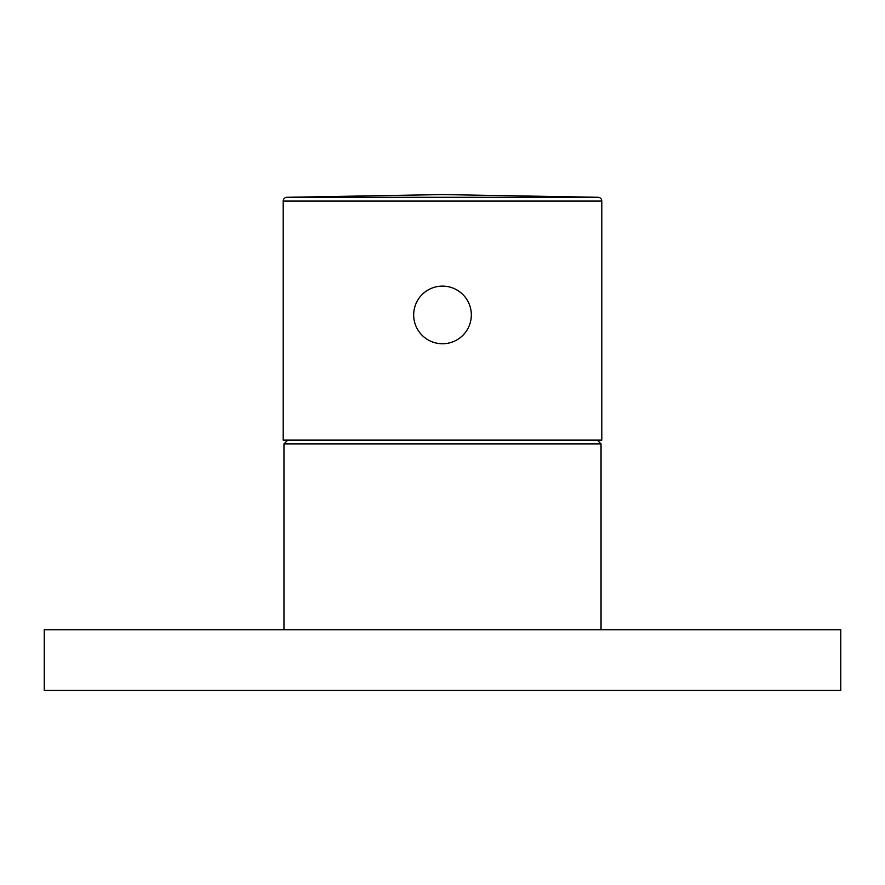 <?xml version="1.0" encoding="UTF-8"?>
<svg xmlns="http://www.w3.org/2000/svg" width="885" height="885" viewBox="0 0 885 885"><rect width="100%" height="100%" fill="white"/><g stroke="black" fill="none" stroke-linecap="round" stroke-linejoin="round"><path stroke-width="1.33" d="M440.221 343.668L442.5 343.756A28.829 28.829 0 0 1 413.671 314.938A28.829 28.829 0 0 1 442.5 286.109L440.221 286.198M437.953 286.463L435.719 286.917M433.517 287.548L431.36 288.344M429.28 289.318L427.278 290.457M425.375 291.751L423.572 293.201M421.891 294.782L420.342 296.497M418.937 298.334L417.687 300.269M417.687 329.596L418.937 331.532M420.342 333.368L421.891 335.083M423.572 336.676L425.375 338.114M427.278 339.409L429.28 340.548M431.36 341.522L433.517 342.318M435.719 342.949L437.953 343.402M444.779 286.198L442.5 286.109A28.829 28.829 0 0 1 471.329 314.938A28.829 28.829 0 0 1 442.5 343.756L444.779 343.668M447.047 343.402L449.281 342.949M451.483 342.318L453.64 341.522M455.72 340.548L457.722 339.409M459.625 338.114L461.428 336.676M463.109 335.083L464.658 333.368M466.063 331.532L467.313 329.596M467.313 300.269L466.063 298.334M464.658 296.497L463.109 294.782M461.428 293.201L459.625 291.751M457.722 290.457L455.72 289.318M453.64 288.344L451.483 287.548M449.281 286.917L447.047 286.463M601.8 440.099L283.2 440.099L283.2 201.083L601.8 201.083L601.8 440.099L601.8 201.083A3.794 3.794 0 0 0 598.072 197.289L442.5 194.578L286.928 197.289A3.794 3.794 0 0 0 283.2 201.083L283.2 440.099M597.253 440.099L601.037 443.894L283.963 443.894L287.747 440.099M601.037 629.744L601.037 443.894M283.963 629.744L283.963 443.894M840.75 629.744L44.25 629.744L44.25 690.422L840.75 690.422L840.75 629.744M437.743 286.497L437.124 286.607M418.229 330.481L418.616 331.067M437.124 343.258L437.787 343.369M447.257 343.369L447.876 343.258M466.771 299.384L466.384 298.798M447.876 286.607L447.213 286.497M286.928 197.289L598.072 197.289L442.5 194.578L286.928 197.289A3.794 3.794 0 0 0 283.2 201.083A3.794 3.794 0 0 1 286.928 197.289L442.5 194.578L598.072 197.289L442.5 194.578L286.928 197.289A3.794 3.794 0 0 0 283.2 201.083"/></g></svg>
